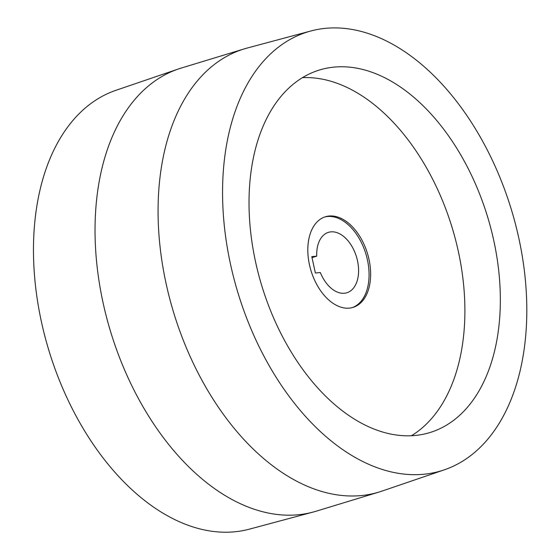 <?xml version="1.0" encoding="UTF-8"?>
<svg xmlns="http://www.w3.org/2000/svg" width="560" height="560" viewBox="0 0 560 560"><rect width="100%" height="100%" fill="white"/><g stroke="black" fill="none" stroke-linecap="round" stroke-linejoin="round"><path stroke-width="0.84" d="M316.743 256.179A31.584 19.67 -106.9 0 1 328.461 232.344A31.584 19.67 -106.9 0 1 356.475 256.83A31.584 19.67 -106.9 0 1 346.85 292.768A31.584 19.67 -106.9 0 1 320.341 272.545L315.392 273.014L311.794 256.641L316.743 256.179L312.011 257.614M324.653 217.014A47.376 29.512 -106.9 0 1 365.89 253.967A47.376 29.512 -106.9 0 1 352.233 307.622M255.703 262.521A189.497 118.041 -106.9 0 1 319.508 70A189.497 118.041 -106.9 0 1 487.613 216.916A189.497 118.041 -106.9 0 1 429.863 432.572A189.497 118.041 -106.9 0 1 255.703 262.521M302.47 77.644A189.497 118.041 -106.9 0 1 452.158 227.71A189.497 118.041 -106.9 0 1 411.453 435.722M230.65 264.887A229.397 142.898 -106.9 0 1 310.758 31.01A229.397 142.898 -106.9 0 1 511.392 209.678A229.397 142.898 -106.9 0 1 444.318 469.833A229.397 142.898 -106.9 0 1 230.65 264.887M444.318 469.833L381.955 491.113A231.602 144.27 -106.9 0 1 379.092 492.037A231.602 144.27 -106.9 0 1 166.236 284.2A231.602 144.27 -106.9 0 1 244.223 48.902A231.602 144.27 -106.9 0 1 247.114 48.069L310.758 31.01M379.092 492.037L316.064 511.224A231.602 144.27 -106.9 0 1 313.173 512.05A231.602 144.27 -106.9 0 1 103.208 303.38A231.602 144.27 -106.9 0 1 178.325 69.006A231.602 144.27 -106.9 0 1 181.188 68.082L244.223 48.902M313.173 512.05L249.522 529.116A229.397 142.898 -106.9 0 1 41.559 322.434A229.397 142.898 -106.9 0 1 115.969 90.293L178.325 69.006M309.484 264.887A47.376 29.512 -106.9 0 1 325.437 216.755A47.376 29.512 -106.9 0 1 367.465 253.484A47.376 29.512 -106.9 0 1 353.024 307.398A47.376 29.512 -106.9 0 1 309.484 264.887"/></g></svg>
